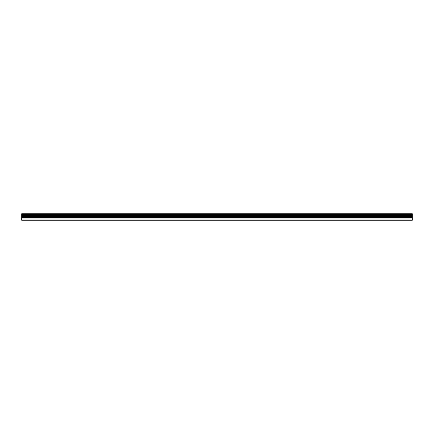 <?xml version="1.0" encoding="UTF-8"?>
<svg xmlns="http://www.w3.org/2000/svg" width="434" height="434" viewBox="0 0 434 434"><rect width="100%" height="100%" fill="white"/><g stroke="black" fill="none" stroke-linecap="round" stroke-linejoin="round"><path stroke-width="0.33" stroke-dasharray="2.17 1.63" d="M21.7 220.26L412.3 220.26L412.3 217.765L21.7 217.765L21.7 217.45L21.7 217.765L412.3 217.765L21.7 217.765L21.7 220.26L21.7 217.765L412.3 217.765L21.7 217.765L21.7 220.26L412.3 220.26L412.3 213.74L21.7 213.74L21.7 217.765L412.3 217.765L412.3 213.74L21.7 213.74L21.7 214.06L412.3 214.06L21.7 214.06L21.7 213.74M21.7 215.177L21.7 213.94L21.7 215.259L412.3 215.177L412.3 213.94L412.3 215.259L21.7 215.177L412.3 215.177L412.3 214.429L412.3 215.34L21.7 215.177L412.3 215.177L21.7 215.177L412.3 215.177L21.7 215.177L412.3 215.09L21.7 215.09L412.3 215.009L21.7 215.009L412.3 214.928L21.7 214.928L412.3 214.841L21.7 214.841L412.3 214.759L21.7 214.759L412.3 214.678L21.7 214.678L412.3 214.597L21.7 214.597L412.3 214.51L21.7 214.51L412.3 214.429L412.3 213.94L412.3 214.429L21.7 214.429L412.3 214.429L21.7 214.429L412.3 214.51L21.7 214.51L412.3 214.597L21.7 214.597L412.3 214.678L21.7 214.678L412.3 214.759L21.7 214.759L412.3 214.841L21.7 214.841L412.3 214.928L21.7 214.928L412.3 215.009L21.7 215.009L412.3 215.09L21.7 215.34L412.3 215.259L21.7 215.259L21.7 214.19L21.7 215.259L412.3 215.259L21.7 215.421L412.3 215.508L21.7 215.177M21.7 217.32L21.7 215.421L21.7 217.57L412.3 217.57L412.3 217.081L21.7 217.32L412.3 217.57L412.3 216.995L412.3 217.32L21.7 217.32L412.3 217.57L21.7 217.57L412.3 217.57L21.7 217.57L412.3 217.57L21.7 217.57L412.3 217.57L21.7 217.57L412.3 217.57L21.7 217.57L412.3 217.57L21.7 217.57L412.3 217.57L21.7 217.57L412.3 217.57L21.7 217.57L412.3 217.57L21.7 217.57L412.3 217.57L21.7 217.57L412.3 217.57L21.7 217.57L412.3 217.57L21.7 217.57L412.3 217.57L21.7 217.57L412.3 217.57L21.7 217.57L412.3 217.57L21.7 217.57L412.3 217.57L21.7 217.57L412.3 217.57L21.7 217.57L412.3 217.57L21.7 217.57L412.3 217.57L21.7 217.57L21.7 217.081L412.3 217.081L21.7 217.081L412.3 217.081L412.3 215.421L412.3 217.081L21.7 217.081L412.3 216.995L21.7 216.995L412.3 216.913L21.7 216.913L412.3 216.832L21.7 216.832L412.3 216.75L21.7 216.75L412.3 216.664L21.7 216.664L412.3 216.582L21.7 216.582L412.3 216.501L21.7 216.501L412.3 216.42L21.7 216.42L412.3 216.333L21.7 216.333L412.3 216.251L21.7 216.251L412.3 216.17L21.7 216.17L412.3 216.083L21.7 216.083L412.3 216.002L21.7 216.002L412.3 215.92L21.7 215.92L412.3 215.839L21.7 215.839L412.3 215.752L21.7 215.752L412.3 215.671L21.7 215.671L412.3 215.589L21.7 215.34L412.3 215.34L21.7 215.34L412.3 215.421L21.7 215.421L412.3 215.508L21.7 215.508L412.3 215.589L21.7 215.589L412.3 215.671L21.7 215.671L412.3 215.752L21.7 215.752L412.3 215.839L21.7 215.839L412.3 215.92L21.7 215.92L412.3 216.002L21.7 216.002L412.3 216.083L21.7 216.083L412.3 216.17L21.7 216.17L412.3 216.251L21.7 216.251L412.3 216.333L21.7 216.333L412.3 216.42L21.7 216.42L412.3 216.501L21.7 216.501L412.3 216.582L21.7 216.582L412.3 216.664L21.7 216.664L412.3 216.75L21.7 216.75L412.3 216.832L21.7 217.081L21.7 215.259L21.7 217.32M21.7 217.45L412.3 217.45L21.7 217.45L21.7 214.06L21.7 217.45M412.3 214.776L21.7 214.776L412.3 214.776M21.7 214.19L412.3 213.94L21.7 214.19M21.7 215.118L412.3 215.118"/><path stroke-width="0.65" d="M21.7 213.74L21.7 217.765L412.3 217.765L412.3 217.45L21.7 217.45L412.3 217.45L412.3 215.177L21.7 215.177L412.3 215.177L412.3 214.776L21.7 214.776L412.3 214.776L412.3 214.06L21.7 214.06L412.3 214.06L412.3 213.74L21.7 213.74L21.7 218.953L21.7 213.74L412.3 213.74L412.3 219.051L21.7 219.072L21.7 220.26L21.7 218.969M21.7 220.26L21.7 219.072L412.3 219.072L412.3 220.26L21.7 220.26L412.3 220.26L412.3 218.953L21.7 218.953L412.3 218.953L412.3 217.765L21.7 217.765L21.7 218.953"/></g></svg>
